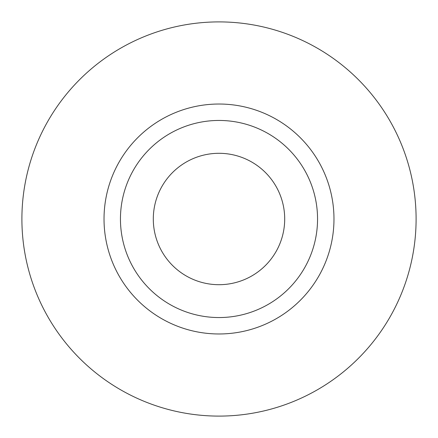 <?xml version="1.0" encoding="UTF-8"?>
<svg xmlns="http://www.w3.org/2000/svg" width="438" height="438" viewBox="0 0 438 438"><rect width="100%" height="100%" fill="white"/><g stroke="black" fill="none" stroke-linecap="round" stroke-linejoin="round"><path stroke-width="0.66" d="M153.3 219A65.7 65.7 0 0 0 219 284.7A65.7 65.7 0 0 0 284.7 219A65.7 65.7 0 0 0 219 153.3A65.7 65.7 0 0 0 153.3 219M317.55 219A98.55 98.55 0 0 0 219 120.45A98.55 98.55 0 0 0 120.45 219A98.55 98.55 0 0 0 219 317.55A98.55 98.55 0 0 0 317.55 219M416.1 219A197.1 197.1 0 0 0 219 21.9A197.1 197.1 0 0 0 21.9 219A197.1 197.1 0 0 0 219 416.1A197.1 197.1 0 0 0 416.1 219M333.975 219A114.975 114.975 0 0 1 219 333.975A114.975 114.975 0 0 1 104.025 219A114.975 114.975 0 0 1 219 104.025A114.975 114.975 0 0 1 333.975 219"/></g></svg>
